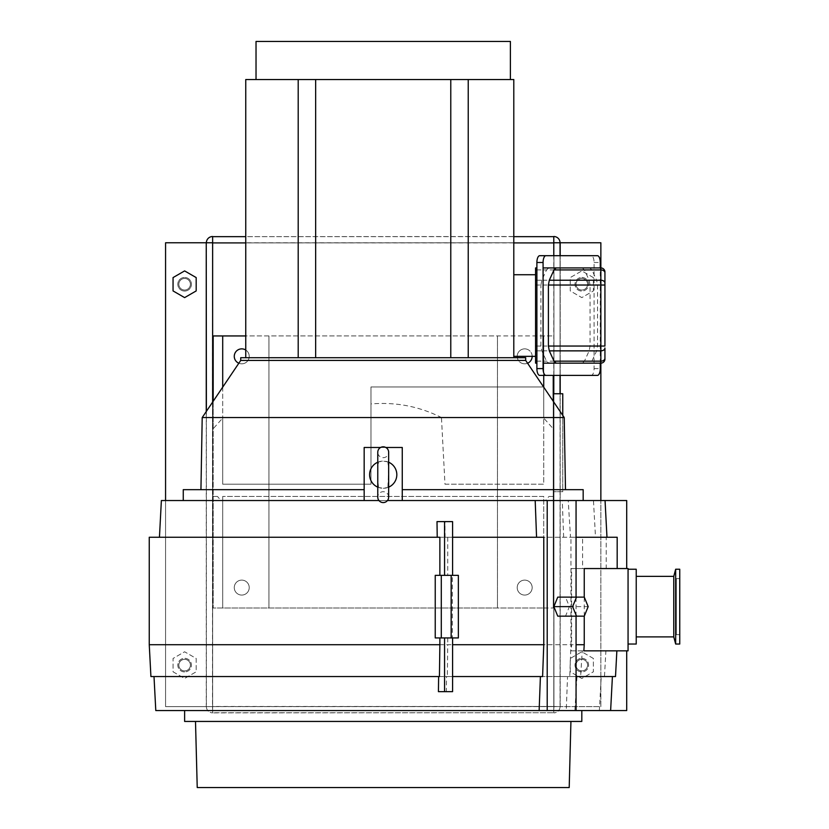 <?xml version="1.0" encoding="UTF-8"?>
<svg xmlns="http://www.w3.org/2000/svg" width="829" height="829" viewBox="0 0 829 829"><rect width="100%" height="100%" fill="white"/><g stroke="black" fill="none" stroke-linecap="round" stroke-linejoin="round"><path stroke-width="0.62" stroke-dasharray="4.14 3.11" d="M388.656 497.131A5.44 5.44 0 0 0 383.216 491.69A5.44 5.44 0 0 0 377.775 497.131L377.775 469.204L378.542 461.919A13.606 13.606 0 0 0 377.775 462.219M377.775 487.162A13.606 13.606 0 0 0 378.542 487.462L383.216 488.291L387.879 487.462A13.606 13.606 0 0 0 388.656 487.162M388.656 462.219A13.606 13.606 0 0 0 387.879 461.919L388.656 469.204L387.879 487.462M387.879 461.919L383.216 461.09L378.542 461.919M388.656 469.204L388.656 452.251A5.44 5.44 0 0 1 383.216 457.691A5.44 5.44 0 0 1 377.775 452.251L377.775 469.204M241.747 595.077A7.482 7.482 0 0 1 234.265 587.595A7.482 7.482 0 0 1 241.747 580.113A7.482 7.482 0 0 0 234.265 587.595A7.482 7.482 0 0 0 241.747 595.077A7.482 7.482 0 0 0 249.228 587.595A7.482 7.482 0 0 0 241.747 580.113A7.482 7.482 0 0 1 249.228 587.595A7.482 7.482 0 0 1 241.747 595.077M241.747 363.827A7.482 7.482 0 0 1 234.265 356.346A7.482 7.482 0 0 1 241.747 348.864A7.482 7.482 0 0 1 249.228 356.346A7.482 7.482 0 0 1 241.747 363.827A7.482 7.482 0 0 0 245.757 350.035A7.482 7.482 0 0 1 249.228 356.346A7.482 7.482 0 0 0 241.747 348.864A7.482 7.482 0 0 0 234.265 356.346A7.482 7.482 0 0 0 241.747 363.827A7.482 7.482 0 0 0 249.228 356.346A7.482 7.482 0 0 1 238.835 363.237A7.482 7.482 0 0 0 241.747 363.827M524.684 363.827A7.482 7.482 0 0 1 517.203 356.346A7.482 7.482 0 0 1 524.684 348.864A7.482 7.482 0 0 0 517.203 356.346A7.482 7.482 0 0 0 524.684 363.827A7.482 7.482 0 0 0 532.166 356.346A7.482 7.482 0 0 0 524.684 348.864A7.482 7.482 0 0 1 532.166 356.346A7.482 7.482 0 0 1 524.684 363.827A7.482 7.482 0 0 0 527.586 363.237A7.482 7.482 0 0 1 517.327 357.713A7.482 7.482 0 0 0 524.684 363.827M524.684 595.077A7.482 7.482 0 0 1 517.203 587.595A7.482 7.482 0 0 1 524.684 580.113A7.482 7.482 0 0 0 517.203 587.595A7.482 7.482 0 0 0 524.684 595.077A7.482 7.482 0 0 0 532.166 587.595A7.482 7.482 0 0 0 524.684 580.113A7.482 7.482 0 0 1 532.166 587.595A7.482 7.482 0 0 1 524.684 595.077M256.026 79.532L510.395 79.532L256.026 79.532M240.731 357.713L298.202 357.713L245.757 357.713L298.202 357.713L298.202 79.532L298.202 357.713L513.793 357.713L315.652 357.713L315.652 79.532L245.757 79.532M217.509 496.457L213.177 496.457L217.509 496.457L220.897 500.54L183.261 500.54L583.17 500.54L545.523 500.54L548.922 496.457L553.244 496.457L553.244 489.659L583.17 489.659M383.216 488.291A13.606 13.606 0 0 0 396.822 474.696A13.606 13.606 0 0 0 383.216 461.09A13.606 13.606 0 0 0 369.61 474.696A13.606 13.606 0 0 0 383.216 488.291M525.69 360.428L240.731 360.428M564.228 417.557L441.453 417.557L444.976 484.209L543.72 484.209L543.72 418.054L553.244 428.769L553.244 489.659L565.492 489.659L402.262 489.659L402.262 447.484L364.169 447.484L364.169 489.659L200.939 489.659L213.177 489.659L213.177 428.769L222.7 418.054L222.7 484.209L370.967 484.209L370.967 403.941C395.868 401.878 419.36 406.417 441.453 417.557M370.967 417.557L202.203 417.557M513.793 357.713L513.793 79.532L315.652 79.532M513.793 356.346L513.793 274.731L535.565 274.731L535.565 356.346L513.793 356.346M468.23 79.532L468.23 357.713L468.23 79.532L468.23 357.713L525.69 357.713M450.779 79.532L450.779 357.713L468.23 357.713M315.652 357.713L450.779 357.713M548.922 496.457L553.244 496.457L553.244 607.999L553.244 375.392M553.244 401.277L553.244 428.769M553.244 393.754L553.244 491.69L553.244 393.754L562.767 393.754L562.767 491.69L553.244 491.69L562.767 491.69L562.767 415.391M444.976 484.209L543.72 484.209L543.72 335.942L245.757 335.942M222.7 335.942L222.7 484.209L370.967 484.209L370.967 386.956L543.72 386.956M183.261 489.659L213.177 489.659L213.177 607.999L497.473 607.999L497.473 335.942L553.244 335.942L543.72 335.942L543.72 375.392M543.72 387.164L543.72 418.054M378.542 487.462L377.775 480.178M385.848 447.484L380.584 447.484M402.262 489.659L402.262 500.54M364.169 500.54L364.169 489.659M220.897 500.54L222.7 500.54L222.7 607.999L213.177 607.999L213.177 335.942L497.473 335.942L497.473 607.999L553.244 607.999L543.72 607.999L543.72 496.457L222.7 496.457L543.72 496.457L543.72 607.999L222.7 607.999L222.7 496.457L222.7 500.54L545.523 500.54M510.395 41.45L256.026 41.45M213.177 401.277L213.177 428.769M268.948 607.999L268.948 335.942L268.948 607.999M222.7 387.164L222.7 418.054M543.586 386.956L370.967 386.956L370.967 403.941M298.202 357.713L298.202 79.532M535.565 356.346L535.565 274.731M435.235 637.926L458.364 637.926M435.235 575.347L452.582 575.347L447.743 575.347L452.313 575.347L452.313 637.926M676.35 634.662L679.749 634.662L679.749 578.611L679.749 634.662L679.749 578.611L679.749 634.662L676.35 634.662L676.35 578.611L679.749 578.611L676.35 578.611L676.35 634.662M675.666 569.233L675.666 644.04L679.749 644.04L679.749 569.233L679.749 644.04L679.749 569.233L675.666 569.233L675.666 644.04L675.666 569.233L673.759 576.373L673.759 636.9L675.666 644.04M197.229 787.55L569.202 787.55M184.618 721.437L581.813 721.437M155.79 710.557L626.703 710.557L626.703 650.848L582.217 650.848L580.632 676.557L154.007 676.557L576.984 676.557L574.87 710.557M673.759 576.373L673.759 636.9L673.759 576.373L636.226 576.373L636.226 636.9L636.226 576.373M673.759 636.9L636.226 636.9M378.967 500.54L161.375 500.54M149.251 537.265L439.867 537.265M568.217 500.54L626.703 500.54L626.703 568.549L582.59 568.549L582.59 537.265L383.216 537.265L570.518 537.265L568.217 500.54L387.464 500.54M452.582 537.265L445.111 537.265L444.893 521.617L437.007 521.617M445.111 537.265L543.772 537.265M149.251 644.724L571.596 644.724L571.202 650.848L582.217 650.848M150.919 676.557L439.432 676.557M576.062 616.154L576.062 597.118M557.751 616.154L565.523 616.154L569.409 606.631L565.523 597.118L557.751 597.118M452.582 676.557L447.318 676.557L447.743 644.724L452.582 644.724M447.743 537.265L447.743 575.347M447.743 637.926L447.743 644.724M582.59 568.549L571.596 568.549L571.596 644.724M570.518 537.265L582.59 537.265M447.318 676.557L542.591 676.557M576.984 676.557L580.632 676.557M438.427 691.655L446.313 691.655L446.52 676.557M452.313 575.347L458.364 575.347M628.061 644.04L636.226 644.04L628.061 644.04L636.226 644.04L636.226 569.233L636.226 644.04L636.226 569.233L628.061 569.233L628.061 644.04L628.061 569.233L628.061 644.04L628.061 569.233L636.226 569.233L628.061 569.233M571.202 650.848L628.061 650.848L628.061 568.549L571.596 568.549M576.062 676.557L569.751 676.557L570.943 644.724L576.062 644.724M583.865 650.848L616.859 650.848L605.895 650.848L604.476 676.557L615.512 676.557M584.238 568.549L617.18 568.549L606.227 568.549L606.227 537.265L617.18 537.265M576.062 537.265L570.943 537.265L570.943 644.724M584.238 616.154L584.238 597.118M570.943 537.265L606.973 537.265L595.502 537.265L593.471 500.54L605.056 500.54L593.471 500.54M606.227 537.265L595.502 537.265M569.751 676.557L604.476 676.557M566.259 710.557L576.062 710.557L566.259 710.557L567.533 676.557M599.357 710.557L610.631 710.557L599.357 710.557L601.232 676.557M563.647 537.265L562.269 500.54L576.062 500.54L562.269 500.54M606.227 568.549L626.703 568.549M383.216 721.437L570.932 721.437L383.216 721.437M383.216 710.557L184.618 710.557L383.216 710.557M605.895 650.848L626.703 650.848M444.893 521.617L452.582 521.617M446.313 691.655L452.582 691.655M588.165 606.631L569.409 606.631M584.279 616.154L565.523 616.154M584.279 597.118L565.523 597.118M536.891 269.922L546.529 269.922L541.824 280.223L540.912 285.031L536.891 285.031M535.565 363.154L535.565 267.933M546.529 269.922L548.736 267.933L582.248 267.933L584.445 269.922L589.15 280.223L590.061 285.031L590.061 346.045L589.15 350.864L584.445 361.154L582.248 363.154L548.736 363.154L546.529 361.154L541.824 350.864L540.912 346.045L540.912 285.031M539.72 375.392L591.253 375.392A6.798 2.829 90 0 0 594.082 368.594L594.082 262.492A6.798 2.829 90 0 0 591.253 255.695L539.72 255.695M543.078 267.933L548.736 267.933M548.736 363.154L543.078 363.154M591.253 375.392L597.44 375.392M591.253 255.695L597.44 255.695M600.269 363.154L600.269 267.933M591.927 269.922L589.72 267.933L600.859 267.933A4.083 4.083 0 0 1 604.932 272.016L604.932 272.814A4.083 2.881 0 0 0 600.859 269.922L600.859 363.154L600.859 269.922L591.927 269.922L596.631 280.223L600.859 280.223A4.083 2.881 180 0 1 604.932 283.103L604.932 272.814M591.927 361.154L600.859 361.154A4.083 2.881 180 0 0 604.932 358.273L604.932 359.071A4.083 4.083 0 0 1 600.859 363.154L589.72 363.154L591.927 361.154L596.631 350.864L597.543 346.045L597.543 285.031L596.631 280.223M604.932 283.103L604.932 285.031L597.543 285.031M597.543 346.045L604.932 346.045L604.932 285.031M604.932 358.273L604.932 347.973A4.083 2.881 -0 0 1 600.859 350.864L596.631 350.864M178.836 665.127A5.782 5.782 0 0 0 184.618 670.91A5.782 5.782 0 0 0 190.401 665.127A5.782 5.782 0 0 1 184.618 670.91A5.782 5.782 0 0 1 178.836 665.127A5.782 5.782 0 0 1 184.618 659.345A5.782 5.782 0 0 1 190.401 665.127A5.782 5.782 0 0 0 184.618 659.345A5.782 5.782 0 0 0 178.836 665.127M178.836 284.254A5.782 5.782 0 0 0 184.618 290.036A5.782 5.782 0 0 0 190.401 284.254A5.782 5.782 0 0 1 184.618 290.036A5.782 5.782 0 0 1 178.836 284.254A5.782 5.782 0 0 1 184.618 278.471A5.782 5.782 0 0 1 190.401 284.254A5.782 5.782 0 0 0 184.618 278.471A5.782 5.782 0 0 0 178.836 284.254M576.031 665.127A5.782 5.782 0 0 0 581.813 670.91A5.782 5.782 0 0 0 587.595 665.127A5.782 5.782 0 0 1 581.813 670.91A5.782 5.782 0 0 1 576.031 665.127A5.782 5.782 0 0 1 581.813 659.345A5.782 5.782 0 0 1 587.595 665.127A5.782 5.782 0 0 0 581.813 659.345A5.782 5.782 0 0 0 576.031 665.127M576.031 284.254A5.782 5.782 0 0 0 581.813 290.036A5.782 5.782 0 0 0 587.595 284.254A5.782 5.782 0 0 1 581.813 290.036A5.782 5.782 0 0 1 576.031 284.254A5.782 5.782 0 0 1 581.813 278.471A5.782 5.782 0 0 1 587.595 284.254A5.782 5.782 0 0 0 581.813 278.471A5.782 5.782 0 0 0 576.031 284.254M517.203 587.595A7.482 7.482 0 0 0 524.684 595.077A7.482 7.482 0 0 0 532.166 587.595A7.482 7.482 0 0 0 524.684 580.113A7.482 7.482 0 0 0 517.203 587.595A7.482 7.482 0 0 0 524.684 595.077A7.482 7.482 0 0 0 532.166 587.595A7.482 7.482 0 0 0 524.684 580.113A7.482 7.482 0 0 0 517.203 587.595M234.265 587.595A7.482 7.482 0 0 0 241.747 595.077A7.482 7.482 0 0 0 249.228 587.595A7.482 7.482 0 0 0 241.747 580.113A7.482 7.482 0 0 0 234.265 587.595A7.482 7.482 0 0 0 241.747 595.077A7.482 7.482 0 0 0 249.228 587.595A7.482 7.482 0 0 0 241.747 580.113A7.482 7.482 0 0 0 234.265 587.595M212.638 402.086L212.638 706.619L206.38 706.619L212.504 706.619L212.504 242.773L206.245 242.773L206.245 706.619L212.504 706.619L212.638 712.733L212.638 706.619L212.638 712.867L553.793 712.733L212.638 712.733L212.638 706.619L553.793 706.619L553.793 712.867L553.793 706.474L553.793 712.733L553.927 706.619L560.186 706.619L560.186 242.773L553.927 242.773L553.927 706.619L212.638 706.619L553.793 706.474L553.793 393.754M206.245 411.557L206.38 242.773A6.259 6.259 0 0 1 212.638 236.514L212.638 242.907L553.793 242.773L212.638 242.907L212.638 706.474L553.793 706.474L553.927 242.773L553.927 706.619L560.186 706.619L560.186 393.754M560.052 242.773A6.259 6.259 0 0 0 553.793 236.514L212.638 236.648L212.504 242.773L553.793 242.773L553.793 236.648L553.927 242.773L560.052 242.773L560.052 706.619L560.052 393.754M532.166 356.346A7.482 7.482 0 0 0 524.684 348.864A7.482 7.482 0 0 0 517.203 356.346A7.482 7.482 0 0 1 524.684 348.864A7.482 7.482 0 0 1 532.166 356.346M560.052 255.695L560.052 375.392M206.38 706.619A6.259 6.259 0 0 0 212.638 712.867A6.259 6.259 0 0 1 206.38 706.619L206.38 411.36M212.638 706.754L212.504 242.773L206.38 242.773M165.572 500.54L165.572 706.619L206.245 706.619L165.572 706.619L165.572 242.773L206.245 242.773M560.186 242.773L600.859 242.773L600.859 706.619L560.186 706.619L600.859 706.619L600.859 500.54M553.793 236.648L553.793 242.773M513.793 236.648L245.757 236.648M560.052 706.619A6.259 6.259 0 0 1 553.793 712.867A6.259 6.259 0 0 0 560.052 706.619L553.793 706.474M184.618 671.925A6.798 6.798 0 0 1 177.82 665.127A6.798 6.798 0 0 1 184.618 658.33A6.798 6.798 0 0 1 191.416 665.127A6.798 6.798 0 0 1 184.618 671.925A6.798 6.798 0 0 1 177.82 665.127A6.798 6.798 0 0 1 184.618 658.33A6.798 6.798 0 0 1 191.416 665.127A6.798 6.798 0 0 1 184.618 671.925M173.054 671.801L184.618 678.474L196.183 671.801L196.183 658.454L184.618 651.781L173.054 658.454L173.054 671.801L184.618 678.474L196.183 671.801L196.183 658.454L184.618 651.781L173.054 658.454L173.054 671.801M184.618 291.062A6.798 6.798 0 0 1 177.82 284.254A6.798 6.798 0 0 1 184.618 277.456A6.798 6.798 0 0 1 191.416 284.254A6.798 6.798 0 0 1 184.618 291.062A6.798 6.798 0 0 1 177.82 284.254A6.798 6.798 0 0 1 184.618 277.456A6.798 6.798 0 0 1 191.416 284.254A6.798 6.798 0 0 1 184.618 291.062A6.798 6.798 0 0 1 177.82 284.254A6.798 6.798 0 0 1 184.618 277.456A6.798 6.798 0 0 1 191.416 284.254A6.798 6.798 0 0 1 184.618 291.062A6.798 6.798 0 0 1 177.82 284.254A6.798 6.798 0 0 1 184.618 277.456A6.798 6.798 0 0 1 191.416 284.254A6.798 6.798 0 0 1 184.618 291.062M196.183 277.58L184.618 270.907L173.054 277.58L173.054 290.927L184.618 297.611L196.183 290.927L196.183 277.58L184.618 270.907L173.054 277.58L173.054 290.927L184.618 297.611L196.183 290.927L196.183 277.58L184.618 270.907L173.054 277.58L173.054 290.927L184.618 297.611L196.183 290.927L196.183 277.58M581.813 658.33A6.798 6.798 0 0 1 588.611 665.127A6.798 6.798 0 0 1 581.813 671.925A6.798 6.798 0 0 1 575.015 665.127A6.798 6.798 0 0 1 581.813 658.33A6.798 6.798 0 0 1 588.611 665.127A6.798 6.798 0 0 1 581.813 671.925A6.798 6.798 0 0 1 575.015 665.127A6.798 6.798 0 0 1 581.813 658.33M593.377 658.454L581.813 651.781L570.248 658.454L570.248 671.801L581.813 678.474L593.377 671.801L593.377 658.454L581.813 651.781L570.248 658.454L570.248 671.801L581.813 678.474L593.377 671.801L593.377 658.454M581.813 277.456A6.798 6.798 0 0 1 588.611 284.254A6.798 6.798 0 0 1 581.813 291.062A6.798 6.798 0 0 1 575.015 284.254A6.798 6.798 0 0 1 581.813 277.456A6.798 6.798 0 0 1 588.611 284.254A6.798 6.798 0 0 1 581.813 291.062A6.798 6.798 0 0 1 575.015 284.254A6.798 6.798 0 0 1 581.813 277.456M593.377 277.58L581.813 270.907L570.248 277.58L570.248 290.927L581.813 297.611L593.377 290.927L593.377 277.58L581.813 270.907L570.248 277.58L570.248 290.927L581.813 297.611L593.377 290.927L593.377 277.58M452.447 575.347L452.447 521.617M452.447 691.655L452.447 637.926M541.824 280.223L536.891 280.223M540.912 346.045L536.891 346.045M535.565 269.922L584.445 269.922M535.565 280.223L589.15 280.223M535.565 285.031L590.061 285.031M535.565 346.045L590.061 346.045M535.565 350.864L589.15 350.864M535.565 361.154L584.445 361.154M536.891 361.154L546.529 361.154M536.891 350.864L541.824 350.864M594.082 262.492L600.269 262.492M594.082 368.594L600.269 368.594M600.859 267.933A4.083 4.083 0 0 1 604.932 272.016M513.793 242.907L245.757 242.907M553.793 375.392L553.793 255.695M560.186 375.392L560.186 255.695"/><path stroke-width="1.24" d="M383.216 502.581A5.44 5.44 0 0 0 388.656 497.131L388.656 452.251A5.44 5.44 0 0 0 383.216 446.81A5.44 5.44 0 0 0 377.775 452.251L377.775 497.131A5.44 5.44 0 0 0 383.216 502.581M241.747 348.864A7.482 7.482 0 0 0 238.835 363.237A7.482 7.482 0 0 1 238.141 349.797A7.482 7.482 0 0 1 245.757 350.035A7.482 7.482 0 0 0 241.747 348.864M517.203 356.346A7.482 7.482 0 0 0 517.327 357.713A7.482 7.482 0 0 1 517.203 356.346M256.026 79.532L256.026 41.45L510.395 41.45L510.395 79.532M245.757 357.713L245.757 79.532L298.202 79.532L298.202 357.713L240.731 357.713L240.731 360.428L525.69 360.428L564.228 417.557L565.492 489.659M298.202 357.713L525.69 357.713L525.69 360.428M402.262 489.659L583.17 489.659L583.17 500.54M388.656 487.162A13.606 13.606 0 0 0 388.656 462.219M240.731 360.428L202.203 417.557L564.228 417.557M202.203 417.557L200.939 489.659M513.793 357.713L513.793 79.532L315.652 79.532L315.652 357.713M535.565 274.731L513.793 274.731L513.793 356.346L535.565 356.346M450.779 357.713L450.779 79.532M553.244 375.392L553.244 401.277M527.586 363.237A7.482 7.482 0 0 0 532.166 356.346A7.482 7.482 0 0 1 527.586 363.237M245.757 335.942L213.177 335.942L213.177 401.277M543.72 375.392L543.72 387.164M377.775 462.219A13.606 13.606 0 0 0 377.775 487.162M402.262 500.54L402.262 447.484L385.848 447.484M380.584 447.484L364.169 447.484L364.169 500.54M364.169 489.659L183.261 489.659L183.261 500.54M298.202 79.532L315.652 79.532M222.7 335.942L222.7 387.164M562.767 415.391L562.767 393.754L553.244 393.754M468.23 357.713L468.23 79.532M452.582 637.926L452.582 691.655L438.427 691.655L438.634 676.557M452.582 575.347L452.582 521.617L437.007 521.617L437.225 537.265M675.666 569.233L679.749 569.233L679.749 644.04L675.666 644.04L675.666 569.233L673.759 576.373L673.759 636.9L675.666 644.04M570.932 721.437L569.202 787.55L197.229 787.55L195.499 721.437M581.813 710.557L581.813 721.437L184.618 721.437L184.618 710.557M673.759 636.9L636.226 636.9M673.759 576.373L636.226 576.373M159.448 537.265L161.375 500.54L378.967 500.54M387.464 500.54L535.192 500.54L536.56 537.265M540.404 676.557L539.14 710.557L155.79 710.557L154.007 676.557M439.867 575.347L439.867 537.265L149.251 537.265L149.251 644.724L439.867 644.724L439.867 637.926M435.235 637.926L435.235 575.347L458.364 575.347L458.364 637.926L435.235 637.926M439.867 644.724L439.432 676.557L150.919 676.557L149.251 644.724M626.703 650.848L626.703 710.557L547.213 710.557L547.213 500.54L535.192 500.54M576.062 710.557L576.062 616.154M576.062 597.118L576.062 500.54L547.213 500.54M553.865 606.631L557.751 616.154L584.279 616.154L588.165 606.631L584.279 597.118L557.751 597.118L553.865 606.631L572.621 606.631L576.507 616.154M452.582 644.724L543.772 644.724L542.591 676.557L452.582 676.557M543.772 644.724L543.772 537.265L452.582 537.265M628.061 569.233L636.226 569.233L636.226 644.04L628.061 644.04M576.062 644.724L584.238 644.724L583.865 650.848L628.061 650.848L628.061 568.549L584.238 568.549L584.238 597.118M616.859 650.848L615.512 676.557L576.062 676.557M617.18 568.549L617.18 537.265L576.062 537.265M584.238 644.724L584.238 616.154M576.062 500.54L605.056 500.54L606.973 537.265M605.056 500.54L626.703 500.54L626.703 568.549M547.213 710.557L539.14 710.557M451.152 637.926L451.152 575.347M441.287 637.926L441.287 575.347M576.507 597.118L572.621 606.631M536.891 280.223L535.565 280.223L535.565 269.922L536.891 269.922M535.565 280.223L535.565 363.154L536.891 363.154L535.565 363.154M535.565 267.933L536.891 267.933L535.565 267.933L535.565 269.922M582.248 267.933L543.078 267.933M600.269 267.933L600.269 262.492A6.798 2.829 90 0 0 597.44 255.695L539.72 255.695A6.798 2.829 90 0 0 536.891 262.492L536.891 368.594A6.798 2.829 90 0 0 539.72 375.392L597.44 375.392A6.798 2.829 90 0 0 600.269 368.594L600.269 363.154M543.078 363.154L582.248 363.154M545.907 255.695A6.798 2.829 90 0 0 543.078 262.492L543.078 368.594A6.798 2.829 90 0 0 545.907 375.392M589.72 267.933L556.207 267.933L554.01 269.922L549.306 280.223L548.394 285.031L548.394 346.045L549.306 350.864L554.01 361.154L556.207 363.154L589.72 363.154M556.207 267.933L600.859 267.933L600.859 361.154L554.01 361.154M556.207 363.154L600.859 363.154A4.083 4.083 0 0 0 604.932 359.071L604.932 358.273A4.083 2.881 180 0 1 600.859 361.154L600.859 500.54M549.306 350.864L600.859 350.864A4.083 2.881 0 0 0 604.932 347.973L604.932 358.273M548.394 285.031L604.932 285.031L604.932 346.045L548.394 346.045M604.932 285.031L604.932 283.103A4.083 2.881 180 0 0 600.859 280.223L549.306 280.223M554.01 269.922L600.859 269.922A4.083 2.881 0 0 1 604.932 272.814L604.932 283.103M604.932 272.814L604.932 272.016A4.083 4.083 0 0 0 600.859 267.933L600.859 242.773L560.052 242.773L560.052 255.695M560.052 375.392L560.052 393.754M206.38 411.36L206.245 242.773L206.245 411.557M553.793 242.773L560.052 242.773A6.259 6.259 0 0 0 553.793 236.514L553.793 242.907L513.793 242.907M165.572 500.54L165.572 242.773L206.245 242.773M553.793 236.648L513.793 236.648M245.757 236.648L212.638 236.648L212.638 242.773L212.638 236.514A6.259 6.259 0 0 0 206.38 242.773L212.638 242.773L212.638 402.086M196.183 277.58L184.618 270.907L173.054 277.58L173.054 290.927L184.618 297.611L196.183 290.927L196.183 277.58M444.562 691.655L444.562 637.926M444.562 575.347L444.562 521.617M536.891 285.031L535.565 285.031M536.891 346.045L535.565 346.045M535.565 361.154L536.891 361.154M535.565 350.864L536.891 350.864M536.891 368.594L543.078 368.594M536.891 262.492L543.078 262.492M600.859 363.154A4.083 4.083 0 0 0 604.932 359.071M245.757 242.907L212.638 242.907M553.793 393.754L553.793 375.392M553.793 255.695L553.793 242.907M560.186 393.754L560.186 375.392M560.186 255.695L560.186 242.773M388.656 480.178L388.656 497.131M610.631 710.557L612.413 676.557"/></g></svg>
